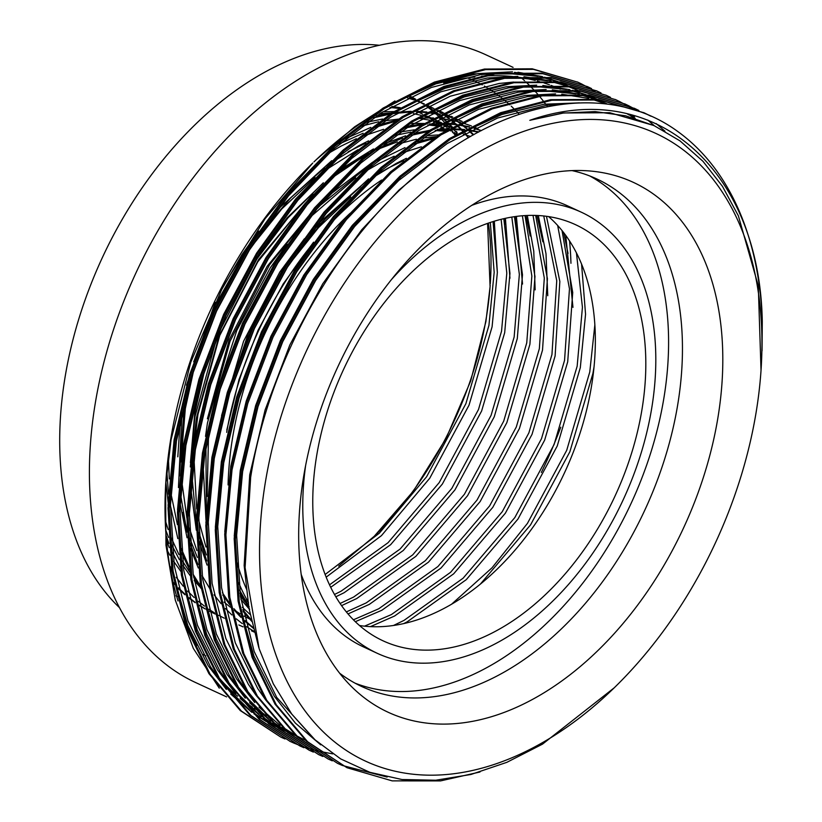<?xml version="1.0" encoding="UTF-8"?>
<svg xmlns="http://www.w3.org/2000/svg" width="822" height="822" viewBox="0 0 822 822"><rect width="100%" height="100%" fill="white"/><g stroke="black" fill="none" stroke-linecap="round" stroke-linejoin="round"><path stroke-width="1.23" d="M248.542 602.711A276.469 180.593 -65.2 0 1 238.678 582.685M246.877 589.98A276.469 180.593 -65.2 0 1 237.085 562.772M228.074 484.939A276.469 180.593 -65.2 0 1 232.996 435.28A276.469 180.593 -65.2 0 1 350.069 213.309M467.595 77.936A317.292 207.257 -65.2 0 1 468.807 78.429M470.061 78.953A317.292 207.257 -65.2 0 1 473.801 80.618A317.292 207.257 -65.2 0 1 478.281 82.796M479.39 83.361A317.292 207.257 -65.2 0 1 482.257 84.902M484.322 86.053A317.292 207.257 -65.2 0 1 486.686 87.44M487.672 88.046A317.292 207.257 -65.2 0 1 494.248 92.331M495.142 92.958A317.292 207.257 -65.2 0 1 497.3 94.499M498.975 95.753A317.292 207.257 -65.2 0 1 501.143 97.428M501.965 98.075A317.292 207.257 -65.2 0 1 503.804 99.575M505.345 100.87A317.292 207.257 -65.2 0 1 507.482 102.719M508.232 103.397A317.292 207.257 -65.2 0 1 509.804 104.826M511.233 106.161A317.292 207.257 -65.2 0 1 513.349 108.206M514.058 108.905A317.292 207.257 -65.2 0 1 515.384 110.251M516.719 111.638A317.292 207.257 -65.2 0 1 519.196 114.32M569.554 240.938A317.292 207.257 -65.2 0 1 570.951 263.297M119.426 607.592A317.292 207.257 -65.2 0 1 65.441 374.966A317.292 207.257 -65.2 0 1 379.507 45.292M165.602 485.473L165.931 480.5A345.805 225.886 -65.2 0 1 171.274 435.937A345.805 225.886 -65.2 0 1 312.771 163.033L265.136 218.642L222.741 287.176L190.766 362.307L171.089 439.647L165.592 485.473L165.962 545.212L175.292 600.122L193.334 648.424L219.279 688.148M313.983 161.862A345.805 225.886 -65.2 0 1 364.598 120.629M443.726 83.114A345.805 225.886 -65.2 0 1 474.787 76.949M481.528 76.282A345.805 225.886 -65.2 0 1 513.914 76.662M517.202 77.052A345.805 225.886 -65.2 0 1 535.214 80.464M537.28 80.998A345.805 225.886 -65.2 0 1 539.571 81.635M544 82.96A345.805 225.886 -65.2 0 1 549.507 84.83M551.007 85.375A345.805 225.886 -65.2 0 1 560.327 89.218M226.605 696.881L195.42 682.455A345.805 225.886 -65.2 0 1 95.66 400.961A345.805 225.886 -65.2 0 1 485.771 54.735L513.072 67.363M521.097 77.607A345.805 225.886 -65.2 0 1 524.559 80.7M525.731 81.779A345.805 225.886 -65.2 0 1 529.132 85.056M530.354 86.279A345.805 225.886 -65.2 0 1 534.444 90.574M535.009 91.191A345.805 225.886 -65.2 0 1 537.691 94.211M539.438 96.256A345.805 225.886 -65.2 0 1 543.147 100.818M543.671 101.486A345.805 225.886 -65.2 0 1 545.613 104.034M546.558 105.308A345.805 225.886 -65.2 0 1 547.544 106.654M717.534 419.98A291.944 190.704 -65.2 0 1 562.957 680.113A291.944 190.704 -65.2 0 1 351.497 686.586A291.944 190.704 -65.2 0 1 303.955 474.613A291.944 190.704 -65.2 0 1 589.98 170.997A291.944 190.704 -65.2 0 1 717.534 419.98M572.081 170.616A279.685 182.69 -65.2 0 1 596.71 178.908A279.685 182.69 -65.2 0 1 677.4 406.582A279.685 182.69 -65.2 0 1 361.886 686.586A279.685 182.69 -65.2 0 1 339.62 673.197M589.672 175.918A279.685 182.69 -65.2 0 1 663.539 400.16A279.685 182.69 -65.2 0 1 355.053 683.164M391.837 279.151A243.004 158.728 -65.2 0 1 581.308 212.199A243.004 158.728 -65.2 0 1 651.414 410.014A243.004 158.728 -65.2 0 1 377.277 653.305A243.004 158.728 -65.2 0 1 305.609 465.56M471.92 205.295A243.004 158.728 -65.2 0 1 567.447 205.788L581.308 212.199M548.623 216.628A229.246 149.748 -65.2 0 1 591.203 387.953A229.246 149.748 -65.2 0 1 359.491 625.521M641.674 411.298A229.246 149.748 -65.2 0 1 383.052 640.821A229.246 149.748 -65.2 0 1 316.912 454.206A229.246 149.748 -65.2 0 1 575.534 224.683A229.246 149.748 -65.2 0 1 641.674 411.298M559.34 82.169L567.951 85.796L559.577 82.2M558.056 81.614L544.914 77.278M542.52 76.631L517.942 72.264M512.517 71.822L470.133 74.165L426.299 86.402M394.93 100.952L354.642 126.814L315.782 160.105M614.188 687.839A345.805 225.886 -65.2 0 1 351.785 753.877A345.805 225.886 -65.2 0 1 265.804 479.658A345.805 225.886 -65.2 0 1 549.507 124.03A345.805 225.886 -65.2 0 1 761.028 370.373A345.805 225.886 -65.2 0 1 755.685 414.935A345.805 225.886 -65.2 0 1 614.188 687.839L542.499 744.136L506.845 762.333L470.975 774.468L435.752 780.232L401.979 779.523L369.91 772.331L340.668 758.912L314.364 739.327L291.8 714.154L273.315 683.822L259.136 648.692L245.09 567.632L250.669 477.222C269.472 358.793 338.726 236.387 425.642 167.411C511.942 96.862 611.774 82.745 678.284 131.88A359.563 234.866 -65.2 0 1 762.282 321.669L762.045 350.871M479.986 772.002L440.551 780.9L392.197 780.879L346.997 767.717L307.623 741.732L276.264 704.783L253.268 657.929L239.274 601.745L235.369 539.253L241.483 474.202L257.204 407.887L282.47 341.541L316.09 279.069L355.905 223.913L400.961 176.905L450.507 139.185L501.78 113.241L551.798 100.212L599.577 99.965L644.171 112.84L651.075 116.251M346.997 767.717L306.442 741.187L275.082 704.238L252.087 657.384L238.092 601.19L234.188 538.708L240.301 473.657L256.022 407.342L281.288 340.996L314.908 278.524L354.724 223.368L399.78 176.36L449.326 138.641L500.598 112.696L550.617 99.668L598.395 99.421L644.171 112.84M643.575 112.573L650.192 115.861M341.705 765.2L337.544 763.35L298.17 737.365L266.811 700.406L243.815 653.552L229.821 597.368L225.916 534.875L232.03 469.835L247.751 403.52L273.027 337.174L306.647 274.692L346.452 219.546L391.508 172.538L441.054 134.818L492.327 108.864L542.345 95.835L590.124 95.588L634.718 108.473L638.828 110.446M337.544 763.35L296.989 736.81L265.629 699.861L242.634 653.007L228.639 596.823L224.735 534.331L230.848 469.28L246.569 402.965L271.846 336.619L305.465 274.147L345.271 219.001L390.327 171.993L439.873 134.263L491.145 108.319L541.164 95.29L588.942 95.044L634.718 108.473M634.122 108.196L638.221 110.189M332.252 760.833L328.091 758.973L288.717 732.988L257.358 696.039L234.362 649.185L220.368 593.001L216.463 530.509L222.577 465.458L238.298 399.143L263.574 332.797L297.194 270.325L336.999 215.169L382.055 168.161L431.612 130.441L482.884 104.497L532.892 91.468L580.671 91.221L625.265 104.096L629.375 106.079M328.091 758.973L287.536 732.443L256.176 695.494L233.181 648.64L219.186 592.446L215.282 529.964L221.395 464.913L237.116 398.598L262.393 332.252L296.012 269.78L335.818 214.624L380.874 167.616L430.43 129.897L481.702 103.952L531.711 90.923L579.489 90.677L625.265 104.096M624.669 103.829L628.768 105.822M629.354 106.12L633.382 108.247M633.957 108.566L638.992 111.494M656.244 123.619L664.947 131.191M322.799 756.456L318.638 754.606L279.264 728.621L247.905 691.662L224.909 644.808L210.915 588.624L207.01 526.131L213.134 461.091L228.845 394.776L254.121 328.43L287.741 265.948L327.546 210.802L372.602 163.794L422.159 126.064L473.431 100.12L523.439 87.091L571.218 86.844L615.812 99.729L619.922 101.702M318.638 754.606L278.083 728.066L246.723 691.117L223.728 644.263L209.733 588.079L205.829 525.587L211.953 460.536L227.663 394.221L252.94 327.875L286.559 265.403L326.365 210.247L371.421 163.249L420.977 125.519L472.249 99.575L522.258 86.546L570.036 86.3L615.812 99.729M615.216 99.452L619.315 101.445M619.901 101.743L623.929 103.88M624.504 104.199L628.47 106.47M629.036 106.809L633.803 109.799M647.777 120.053L654.343 125.756M313.346 752.089L309.185 750.229L269.811 724.244L238.452 687.295L215.456 640.441L201.462 584.257L197.557 521.764L203.681 456.713L219.392 390.399L244.668 324.053L278.288 261.581L318.093 206.425L363.149 159.417L412.706 121.697L463.978 95.753L513.986 82.724L561.765 82.477L606.359 95.352L610.469 97.335M309.185 750.229L268.63 723.699L237.27 686.75L214.275 639.896L200.28 583.702L196.376 521.22L202.5 456.169L218.21 389.854L243.487 323.508L277.106 261.026L316.912 205.88L361.968 158.872L411.524 121.153L462.796 95.198L512.805 82.179L560.583 81.933L606.359 95.352M605.763 95.085L609.862 97.078M303.893 747.712L299.732 745.862L260.358 719.877L228.999 682.918L206.003 636.064L192.009 579.88L188.104 517.387L194.228 452.347L209.939 386.032L235.215 319.686L268.835 257.204L308.64 202.058L353.696 155.05L403.253 117.32L454.525 91.376L504.533 78.347L552.312 78.1L596.906 90.985L601.016 92.958M299.732 745.862L259.177 719.322L227.817 682.373L204.822 635.519L190.827 579.335L186.923 516.843L193.047 451.792L208.757 385.477L234.034 319.131L267.653 256.659L307.459 201.503L352.515 154.495L402.071 116.775L453.343 90.831L503.352 77.802L551.13 77.556L596.906 90.985M596.31 90.708L600.409 92.701M294.44 743.345L290.279 741.485L250.905 715.5L219.546 678.551L196.55 631.697L182.556 575.503L178.651 513.02L184.775 447.969L200.486 381.655L225.762 315.309L259.382 252.837L299.187 197.681L344.243 150.673L393.8 112.953L445.072 87.009L495.08 73.98L542.859 73.733L587.453 86.608L591.563 88.591M290.279 741.485L249.724 714.955L218.364 678.006L195.369 631.152L181.374 574.958L177.47 512.466L183.594 447.425L199.304 381.11L224.581 314.764L258.2 252.282L298.006 197.136L343.062 150.128L392.618 112.409L443.89 86.454L493.899 73.435L541.677 73.189L587.453 86.608M387.131 777.057L342.312 765.457M332.746 753.877L319.429 751.349M318.782 751.195L314.281 750.065M313.644 749.89L309.216 748.616M308.589 748.421L304.232 747.003M303.606 746.787L299.311 745.225M298.694 744.999L294.461 743.304M293.865 743.047L289.693 741.218M284.998 738.968L280.826 737.118L241.452 711.122L210.093 674.174L187.097 627.32L173.103 571.136L169.198 508.643L175.322 443.603L191.033 377.277L216.309 310.942L249.929 248.46L289.734 193.314L334.79 146.306L384.347 108.576L435.619 82.632L485.627 69.603L533.416 69.356L578 82.241L582.11 84.214M280.826 737.118L240.271 710.578L208.911 673.629L185.916 626.775L171.921 570.591L168.017 508.099L174.141 443.048L189.851 376.733L215.128 310.387L248.747 247.915L288.553 192.759L333.609 145.751L383.165 108.031L434.437 82.087L484.446 69.058L532.235 68.812L578 82.241M762.282 321.669C759.723 168.962 654.291 76.508 529.83 120.31L563.121 113.076L595.128 111.597L625.645 115.82L654.23 125.704L679.979 140.86L702.964 161.297L722.466 186.358L738.372 215.816L758.285 285.799L761.028 370.373M226.687 432.362A276.469 180.593 -65.2 0 1 310.223 246.867M333.3 220.697A276.469 180.593 -65.2 0 1 339.815 214.182A276.469 180.593 -65.2 0 1 381.644 180.018M339.815 214.182L333.855 220.029M313.583 242.161L283.189 283.95L258.046 330.28L239.007 379.569L226.81 429.988M203.075 465.437L203.024 468.478M240.918 599.382L249.641 609.503M451.679 604.129L492.018 567.807L527.426 523.409L566.697 450.353L589.764 372.027L594.861 324.752M208.562 434.201L207.113 496.437M240.384 595.899L244.977 601.992M480.449 584.01L530.57 524.868L569.852 451.812L592.909 373.486L594.059 366.725M205.747 365.482L194.783 412.963L190.427 462.652M195.472 518.343L196.355 522.484M198.821 532.502L206.353 554.953M393.512 625.47L403.992 620.404L463.115 578.195L514.819 517.583L554.09 444.517L577.157 366.201L582.428 307.325L576.438 252.868M303.914 204.863L257.748 261.879L219.741 335.52L197.938 414.422L194.434 443.818M193.807 454.915L196.684 508.952M198.79 520.583L205.993 547.031M242.285 607.283L250.618 614.918M403.797 623.559L407.137 621.864L466.269 579.654L517.973 519.042L557.244 445.976L580.311 367.66L585.552 314.251L581.575 264.067M180.203 421.09L177.819 456.816M182.874 512.517L186.871 529.029M189.687 538.112L197.342 557.408M364.495 626.169L391.385 614.579L450.518 572.369L502.221 511.757L541.493 438.691L564.55 360.365L569.471 288.81L557.665 225.464M193.797 369.828L185.33 408.596L180.953 461.923M181.528 479.555L186.902 518.107M189.368 528.125L196.9 550.586M370.465 626.621L394.539 616.038L453.662 573.828L505.366 513.205L544.647 440.15L567.704 361.824L572.718 292.478L562.043 230.571M353.409 619.809L378.778 608.753L437.91 566.543L489.614 505.92L528.885 432.865L551.952 354.539L556.741 280.744L543.753 216.001M168.356 457.7L169.311 478.949M170.853 493.036L177.429 524.652M224.067 602.115L230.376 607.191M236.13 611.26L240.26 613.88M244.052 616.089L249.405 618.874M251.018 619.654L251.614 619.932M355.32 621.699L381.932 610.212L441.065 567.992L492.768 507.38L532.039 434.324L555.107 355.998L559.844 281.494L546.476 216.32M165.674 529.913L168.541 537.465M171.819 545.068L179.422 559.7M183.09 565.649L190.324 575.832M194.156 580.548L200.095 587.093M346.339 611.917L366.18 602.916L425.313 560.707L477.007 500.095L516.288 427.029L539.345 348.713L544.308 278.113L533.005 215.395M165.222 520.203L168.181 529.543M171.253 537.835L178.929 554.573M182.494 561.005L189.861 572.431M348.025 613.931L369.335 604.376L428.457 562.166L480.161 501.554L519.432 428.488L542.499 350.162L547.411 278.72L535.677 215.446M340.061 603.482L353.573 597.091L412.706 554.881L464.409 494.269L503.681 421.203L526.748 342.877L531.855 276.028L522.391 215.796M167.616 551.151L169.969 555.323M173.637 561.272L180.871 571.454M341.562 605.639L356.727 598.55L415.86 556.34L467.554 495.717L506.835 422.662L529.892 344.336L534.968 276.5L525.042 215.611M334.472 594.481L340.976 591.265L400.098 549.055L451.802 488.432L491.073 415.377L514.14 337.051L519.36 274.394L511.808 217.121M335.818 596.782L344.12 592.713L403.253 550.504L454.956 489.891L494.228 416.836L517.295 338.51L522.484 274.764L514.459 216.71M329.509 584.843L388.035 542.726L439.205 482.606L478.476 409.541L501.533 331.225L506.804 273.171L501.143 219.351M330.691 587.309L390.645 544.678L442.349 484.066L481.62 411L504.687 332.674L509.948 273.438L503.824 218.714M247.052 600.07A265.465 173.411 -65.2 0 1 245.048 600.204M325.122 574.496L379.302 533.231L426.597 476.77L465.869 403.715L488.936 325.389L494.176 272.37L490.333 222.495M245.942 601.725L247.843 601.632M326.159 577.157L381.459 535.636L429.752 478.229L469.023 405.174L492.08 326.848L497.341 272.534L493.056 221.621M403.602 160.578L388.118 168.089L376.445 174.798M365.102 182.217L315.011 226.533M304.376 238.781L279.809 272.072L243.589 341.212L221.57 415.613M350.727 196.931L318.525 227.591L289.591 263.759M329.119 194.578L325.358 197.886M317.446 205.233L267.201 266.246L229.194 339.887L207.391 418.799M421.398 146.799L402.616 152.758M394.149 156.201L378.665 163.712L366.992 170.431M355.649 177.84L310.161 217.203M287.073 244.216L270.356 267.705L236.787 330.475L214.799 398.331M438.886 134.9L426.967 135.651M397.365 141.857L376.353 149.81M367.383 154.094L335.797 173.452M322.368 183.809L287.135 217.84L256.012 258.283M436.256 136.586L423.361 137.993M416.435 139.226L399.502 143.624M470.554 136.514L463.279 134.037M446.336 130.287L437.273 129.331M414.339 129.825L400.304 132.013M365.79 143.079L348.117 151.782M258.714 231.105L241.997 254.584L219.947 292.642M215.22 302.28L186.44 385.21M444.877 131.171L435.228 130.544M410.908 132.137L395.536 135.311M357.93 149.727L321.608 172.579M315.145 177.624L281.751 208.983L251.779 246.271M438.126 125.18L429.998 123.978M424.255 123.475L410.106 123.351M363.118 133.267L339.383 143.881M436.893 125.92L427.82 124.965M383.586 129.311L360.18 137.089M356.337 138.713L340.853 146.224L329.18 152.933M451.36 127.348L445.247 124.821M441.198 123.382L434.252 121.296M429.711 120.197L418.275 118.255M382.549 119.015L367.177 122.19M455.655 129.321L452.49 127.924M451.257 127.4L444.887 125.016M437.992 122.91L433.4 121.769M398.444 119.098L381.336 121.214M378.623 121.738L361.69 126.136M439.904 122.036L436.009 120.331M432.115 118.789L422.559 115.717M421.111 115.327L413.445 113.611M393.913 111.587L382.857 111.802M390.388 113.066L379.702 113.785M455.409 134.798L452.429 132.208M451.042 131.068L449.377 129.732M448.463 129.023L446.819 127.79M445.39 126.752L443.788 125.622M439.554 122.838L435.66 120.515M432.31 118.687L428.889 116.96M400.314 107.692L391.775 106.449M456.354 134.325L454.196 132.517M452.799 131.407L450.076 129.321M449.131 128.633L448.545 128.201M447.096 127.194L444.322 125.324M440.458 122.93L436.677 120.783M432.434 118.604L427.317 116.21M399.081 108.432L390.018 107.477M443.901 129.968L440.859 127.266M445.699 130.195L441.702 126.783M439.01 124.656L437.684 123.66M436.688 122.92L435.937 122.375M431.334 119.252L430.101 118.471M427.861 117.104L424.07 114.957M422.539 114.145L418.275 112.039M490.179 285.244A276.469 180.593 -65.2 0 1 486.018 319.409A276.469 180.593 -65.2 0 1 373.507 536.982M487.6 223.43L490.087 286.724L485.905 321.546L470.667 381.028L446.12 438.362L413.425 491.032L374.246 536.273L338.685 566.081M410.589 96.462A276.469 180.593 -65.2 0 1 415.603 99.195M419.107 101.291A276.469 180.593 -65.2 0 1 421.028 102.503M421.419 102.76A276.469 180.593 -65.2 0 1 423.679 104.281L420.34 102.349M426.824 106.521A276.469 180.593 -65.2 0 1 431.047 109.768M431.92 110.477A276.469 180.593 -65.2 0 1 435.105 113.179M435.752 113.744A276.469 180.593 -65.2 0 1 437.797 115.604M438.599 116.354A276.469 180.593 -65.2 0 1 444.014 121.769M446.295 124.245A276.469 180.593 -65.2 0 1 447.6 125.725M448.011 126.198A276.469 180.593 -65.2 0 1 449.398 127.831M450.446 129.105A276.469 180.593 -65.2 0 1 451.473 130.379M453.816 133.39A276.469 180.593 -65.2 0 1 454.885 134.829M488.402 223.152A276.469 180.593 -65.2 0 1 490.282 283.775M577.414 81.964L581.503 83.957M582.089 84.255L586.117 86.392M586.692 86.711L590.658 88.981M591.224 89.321L595.118 91.745M268.773 716.363A345.805 225.886 -65.2 0 1 265.372 714.657M264.067 713.979A345.805 225.886 -65.2 0 1 260.482 712.027M257.235 710.136A345.805 225.886 -65.2 0 1 254.09 708.204M252.508 707.187A345.805 225.886 -65.2 0 1 244.894 701.906M237.64 696.193A345.805 225.886 -65.2 0 1 219.269 678.129M215.96 674.204A345.805 225.886 -65.2 0 1 212.877 670.331M196.664 645.558A345.805 225.886 -65.2 0 1 184.138 618.658M178.025 600.964A345.805 225.886 -65.2 0 1 165.787 482.761M377.277 653.305L363.416 646.883A243.004 158.728 -65.2 0 1 301.191 574.403M560.768 427.183A345.805 225.886 -65.2 0 1 541.328 472.475M205.819 655.833A317.292 207.257 -65.2 0 1 203.178 654.528M315.545 740.396L276.706 697.405L254.183 651.517L240.466 596.495L236.644 535.297L242.624 471.592L258.016 406.654L282.747 341.675L315.669 280.487L354.652 226.482L398.762 180.439L447.281 143.501L497.485 118.08L546.466 105.319L567.427 103.664M265.598 699.82L257.8 688.661L235.277 642.773L221.56 587.751L217.738 526.553L223.718 462.848L239.11 397.899L263.841 332.931L296.763 271.743L335.746 217.727L379.856 171.695L428.375 134.746L478.589 109.336L527.56 96.575L542.037 95.177M627.833 113.95L630.71 115.583M631.83 116.251L635.18 118.317M256.145 695.453L248.347 684.294L225.824 638.406L212.107 583.384L208.285 522.176L214.265 458.481L229.657 393.533L254.399 328.553L287.31 267.376L326.293 213.36L370.403 167.318L418.932 130.379L469.136 104.969L518.107 92.208L532.584 90.8M541.256 90.512L575.821 93.821M578.852 94.468L594.573 98.948M596.31 99.554L607.643 104.158M246.692 691.076L238.894 679.917L216.371 634.029L202.654 579.007L198.832 517.809L204.812 454.104L220.204 389.155L244.946 324.187L277.857 262.999L316.84 208.983L360.95 162.951L409.479 126.002L459.683 100.592L508.654 87.831L523.131 86.433M531.803 86.146L566.368 89.444M569.399 90.101L585.12 94.581M586.857 95.188L596.957 99.236M598.19 99.781L599.094 100.202M298.725 737.19L297.184 736.461M295.941 735.875L286.169 730.666M284.566 729.71L270.705 720.401M268.198 718.469L242.757 693.665M237.239 686.709L229.441 675.55L206.918 629.662L193.211 574.64L189.379 513.431L195.359 449.737L210.751 384.788L235.493 319.809L268.404 258.632L307.387 204.616L351.497 158.574L400.026 121.635L450.23 96.225L499.201 83.464L513.678 82.056M289.272 732.813L287.731 732.094M286.488 731.498L276.716 726.288M275.113 725.343L261.252 716.034M258.745 714.102L233.304 689.298M227.786 682.332L219.988 671.173L197.465 625.285L183.758 570.263L179.926 509.065L185.906 445.36L201.298 380.411L226.04 315.443L258.951 254.255L297.934 200.239L342.044 154.207L390.573 117.258L440.777 91.848L489.748 79.087L504.225 77.689M512.897 77.402L547.462 80.7M550.493 81.357L566.214 85.837M567.951 86.444L578.051 90.492M579.284 91.037L580.188 91.458M279.819 728.446L278.278 727.717M277.035 727.121L267.263 721.922M265.66 720.966L251.799 711.657M249.292 709.725L223.851 684.921M218.333 677.965L210.535 666.806L188.012 620.918L174.305 565.896L170.473 504.687L176.453 440.993L191.845 376.044L216.587 311.065L249.498 249.888L288.481 195.872L332.591 149.83L381.12 112.891L431.324 87.481L480.295 74.72L494.772 73.312M503.444 73.024L538.009 76.323M541.04 76.98L556.761 81.46M558.498 82.066L568.598 86.115M569.831 86.67L570.735 87.081M529.83 120.31L563.008 112.974L609.79 112.727L653.809 125.509M258.796 647.633L248.953 608.249L244.144 565.444L249.713 474.869L265.105 409.931L289.837 344.952L322.758 283.765L361.742 229.759L399.245 189.79L440.253 156.211M320.703 744.845L295.406 723.134L274.343 696.316L253.977 656.182L240.394 608.65M234.249 536.057L240.26 470.503L255.652 405.554L280.384 340.585L313.305 279.398L352.289 225.382L400.458 175.754M458.707 134.181L502.006 114.474L544.102 104.23L579.428 102.863M629.292 114.289L634.543 116.601M224.796 531.69L230.807 466.125L246.199 401.187L270.931 336.208L303.852 275.021L342.836 221.015L391.005 171.377M215.343 527.313L221.354 461.759L236.746 396.81L261.488 331.841L294.399 270.654L333.383 216.638L381.552 167M439.801 125.437L483.1 105.73L525.196 95.486L555.6 93.883M561.765 94.201L588.706 98.414M591.265 99.061L606.585 104.024M627.114 113.785L629.467 115.162M630.597 115.84L633.926 117.926M205.89 522.946L211.901 457.381L227.293 392.443L252.035 327.464L284.946 266.277L323.93 212.271L372.099 162.633M430.348 121.06L473.647 101.353L515.743 91.119L546.147 89.516M552.312 89.824L579.253 94.037M581.812 94.694L595.58 99.061M597.152 99.657L606.184 103.48M305.476 740.314L296.3 735.659M294.81 734.827L282.336 726.977M280.138 725.415L259.043 707.146M254.717 702.543L236.531 678.828L216.165 638.694L202.582 591.162M196.437 518.569L202.448 453.014L217.84 388.066L242.582 323.097L275.493 261.91L314.477 207.894L362.646 158.256M420.895 116.693L464.194 96.986L506.29 86.742L536.694 85.139M542.859 85.457L569.8 89.67M572.359 90.317L586.127 94.694M587.699 95.28L596.731 99.102M296.023 735.937L286.847 731.282M285.357 730.45L272.883 722.6M270.685 721.038L249.59 702.779M245.264 698.176L227.078 674.451L206.712 634.317L193.129 586.785M186.984 514.202L192.995 448.637L208.387 383.699L233.129 318.72L266.04 257.533L305.024 203.527L353.193 153.889M286.57 731.57L277.394 726.915M275.904 726.083L263.43 718.233M261.232 716.671L240.137 698.402M235.811 693.799L217.625 670.084L197.259 629.95L183.676 582.418M177.531 509.825L183.542 444.27L198.934 379.322L223.676 314.343L256.587 253.166L295.571 199.15L343.74 149.512M401.989 107.949L445.288 88.242L487.384 77.998L517.788 76.395M523.953 76.713L550.904 80.926M553.453 81.573L567.231 85.95M568.793 86.536L577.825 90.358M277.117 727.193L267.941 722.538M266.451 721.706L253.977 713.856M251.779 712.294L230.684 694.035M226.358 689.432L208.172 665.707L187.806 625.573L174.223 578.041M168.078 505.458L174.089 439.893L189.481 374.945L214.223 309.976L247.134 248.789L286.118 194.773L334.297 145.145M392.536 103.572L435.835 83.865L477.931 73.62L508.335 72.017M514.5 72.336L541.451 76.549M544 77.206L557.778 81.573M497.341 272.39L494.33 221.231M457.083 132.352L456.241 131.356M454.638 129.486L453.703 128.448M453.672 128.407L452.973 127.646M452.234 126.845L449.521 124.009M446.058 120.629L442.113 117.094M439.328 114.772L438.722 114.289M438.023 113.734L432.927 109.932M431.971 109.275L427.358 106.254M423.885 104.178L421.152 102.658M420.391 102.247L418.809 101.435M509.948 278.226L505.417 218.354M466.269 134.233L465.16 133.01M462.837 130.564L457.299 125.211M456.138 124.173L452.439 121.019M449.552 118.728L445.647 115.851M444.928 115.347L442.955 114.001M441.969 113.354L434.694 108.997M433.605 108.412L428.354 105.761M522.545 284.052L516.391 216.433M473.76 134.705L469.526 130.698M466.845 128.345L460.628 123.403M459.704 122.725L455.224 119.611M451.648 117.351L444.363 113.272M443.222 112.696L440.15 111.217M172.98 581.955L174.079 583.209M178.415 587.853L184.827 593.987M189.152 597.676L195.143 602.279M199.397 605.218L205.079 608.742M206.291 609.441L206.805 609.729M209.23 611.054L214.686 613.787M535.153 289.878L533.766 251.152L527.323 215.487M169.764 565.803L171.685 568.958M547.75 295.715L546.003 253.762L538.318 215.559M465.355 122.868L463.783 122.149M462.128 121.44L456.22 119.118M451.689 117.587L444.918 115.666M439.811 114.505L427.902 112.676M426.063 112.491L416.353 111.998M409.767 112.059L392.639 113.683M389.905 114.135L373.507 117.844M166.044 535.348L168.931 543.506M172.548 552.415L180.439 568.3M240.425 625.686L243.035 626.857M477.962 128.705L475.589 127.636M471.396 125.91L461.954 122.704M460.515 122.283L453.384 120.536M448.072 119.529L439.585 118.409M433.554 117.967L418.573 118.07M394.827 121.481L371.112 128.592M166.815 470.975L168.52 494.145M169.414 501.101L177.829 538.636M181.189 548.418L189.183 566.872M193.16 574.342L200.702 586.425M251.46 630.793L254.419 632.149M572.965 307.366L565.752 235.4M481.189 130.688L474.068 128.386M469.167 127.091L457.844 124.913M456.097 124.677L447.045 123.845M440.746 123.649L429.433 124.019M422.22 124.739L402.287 128.551M368.554 140.839L358.32 145.987L331.174 162.931M324.485 167.873L290.772 197.783L260.019 233.756M189.563 383.648L183.82 412.079L179.391 475.969M180.491 493.909L186.923 532.06M189.933 542.849L197.938 564.498M478.414 132.157L469.65 130.636M463.865 129.979L449.788 129.496M447.579 129.547L435.29 130.513M427.717 131.623L411.319 135.332M402.513 138.045L373.424 150.488M368.492 153.139L330.321 179.011M313.028 194.146L258.519 259.67L219.063 336.054L196.417 417.905L192.584 451.175M191.875 474.993L196.345 523.295M198.883 535.286L206.743 560.994M222.341 592.672L229.687 603.317M233.972 608.732L240.733 616.284M245.069 620.579L253.361 627.792M432.639 138.969L414.309 144.148M405.01 147.6L377.894 160.763M366.191 167.904L319.039 206.363M205.952 447.569L206.322 511.633M242.757 609.77L251.717 620.404M406.366 158.327L396.132 163.475L374.565 176.535M360.653 186.615L327.814 216.063L297.831 251.244M239.572 590.134L249.2 606.903M457.268 133.78L456.642 133M455.881 132.075L454.011 129.855M453.056 128.756L452.377 127.985M451.648 127.184L448.596 123.947M445.545 120.916L439.77 115.717M438.907 114.988L437.849 114.114M437.15 113.559L432.608 110.107M431.663 109.429L427.121 106.367M419.58 101.928L416.066 100.12M414.915 99.554L409.356 97.058M505.037 224.314L504.04 218.662M468.386 137.777L466.619 135.681M465.653 134.582L464.81 133.626M462.272 130.883L456.816 125.478M455.244 124.04L452.008 121.235M449.172 118.923L444.866 115.686M441.702 113.498L434.561 109.079M433.482 108.473L428.324 105.781M424.368 103.932L415.49 100.418M414.134 99.955L407.527 97.962M517.644 230.15L515.024 216.628M473.153 134.942L469.033 130.955M466.393 128.581L463.053 125.776M462.354 125.211L460.279 123.588M459.364 122.899L454.946 119.755M450.816 117.073L444.27 113.313M443.161 112.727L438.568 110.487M173.298 583.373L174.326 584.493M178.662 588.953L185.001 594.789M189.317 598.344L195.246 602.742M199.489 605.567L205.12 608.938M206.332 609.616L206.846 609.893M209.261 611.167L215.22 614.034M530.252 235.976L525.957 215.559M170.216 568.403L172.014 571.208M176.237 577.301L183.275 586.209M187.601 591.039L194.095 597.481M198.421 601.324L204.483 606.143M208.747 609.194L214.47 612.873M218.642 615.288L224.139 618.123M225.32 618.699L225.834 618.935M542.849 241.802L536.941 215.498M462.17 121.42L456.395 119.036M451.946 117.454L445.339 115.46M440.335 114.227L428.724 112.213M426.926 112.008L417.566 111.33M411.123 111.268L394.581 112.46M391.95 112.82L376.384 115.933M166.465 540.383L169.25 547.596M238.853 624.967L243.024 626.796M397.17 119.93L374.513 126.074M370.804 127.389L345.6 138.651M165.859 481.856L168.161 502.581M181.59 552.774L189.543 569.882M193.581 577.044L201.02 588.377M252.241 631.152L254.409 632.108M568.053 253.464L563.645 232.585M481.353 130.606L474.397 128.222M469.588 126.865L458.933 124.595M456.837 124.266L448.082 123.29M424.008 123.629L404.845 126.814M331.728 160.691L277.271 209.887M246.076 250.484L215.272 305.281L193.694 361.855M181.991 412.88L178.446 487.569M180.069 503.485L187.067 537.773M190.262 548.038L198.287 567.992M202.191 575.801L209.826 588.696M214.049 594.789L221.087 603.708M225.413 608.527L231.907 614.969M236.233 618.812L242.295 623.631M246.559 626.683L254.265 631.532M478.918 131.89L470.4 130.246M464.738 129.496L451.073 128.746M448.935 128.756L437.15 129.403M429.762 130.318L414.196 133.421M405.616 135.815L383.617 144.086M373.445 148.946L338.736 170.555M323.334 182.772L288.049 217.799L256.947 258.94L217.481 335.325L194.845 417.175L190.324 466.947M190.683 487.436L196.304 530.18M199.099 541.534L207.052 565.084M222.741 594.994L229.985 605.023M234.291 610.232L240.949 617.384M245.285 621.514L253.505 628.409M434.982 137.418L417.658 141.816M372.541 162.242L324.741 198.595M315.422 207.678L269.544 264.776L230.088 341.161L207.442 423.001L205.521 436.359M203.147 464.872L205.942 519.884M243.096 611.496L251.974 621.596M368.575 178.867L309.719 233.582M295.992 250.864L282.152 270.602L248.501 332.951L225.793 400.437M240.003 593.289L249.559 609.04M473.801 80.618L470.153 78.933M468.972 78.388L467.893 77.885M441.907 122.971L439.914 122.046M654.23 125.704L653.449 125.345M177.408 596.546L175.836 595.816M414.935 99.554L413.363 98.825M452.747 117.043L451.175 116.313"/></g></svg>
